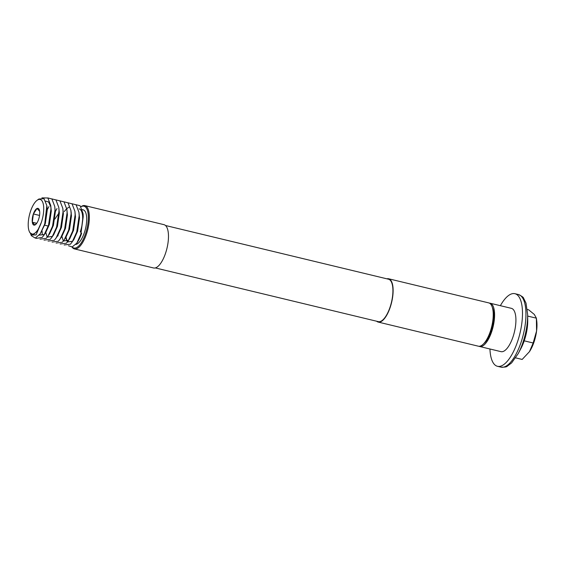 <?xml version="1.0" encoding="UTF-8"?>
<svg xmlns="http://www.w3.org/2000/svg" width="565" height="565" viewBox="0 0 565 565"><rect width="100%" height="100%" fill="white"/><g stroke="black" fill="none" stroke-linecap="round" stroke-linejoin="round"><path stroke-width="0.85" d="M489.396 303.123A22.268 8.447 103.5 0 1 490.088 303.207L511.417 308.349A22.268 8.447 103.5 0 1 512.893 337.206A22.268 8.447 103.5 0 1 500.993 351.649L479.657 346.507A22.268 8.447 103.5 0 1 479 346.274M490.088 303.207A22.268 8.447 103.5 0 1 491.557 332.065A22.268 8.447 103.5 0 1 479.657 346.507M500.371 305.686A37.339 14.16 103.5 0 1 514.948 293.701A37.339 14.16 103.5 0 1 517.42 342.079A37.339 14.16 103.5 0 1 497.461 366.297A37.339 14.16 103.5 0 1 489.94 348.986M524.214 340.836A25.87 9.81 -76.5 0 0 527.738 320.193L527.639 314.479A35.68 13.532 103.5 0 1 522.78 342.955A35.68 13.532 103.5 0 1 518.225 353.577L520.909 348.534A25.87 9.81 -76.5 0 0 524.214 340.836L533.162 342.99L529.469 351.649A22.402 8.496 -76.5 0 0 536.573 331.012A22.402 8.496 -76.5 0 0 536.75 321.125L536.383 318.173L536.573 331.012L533.162 342.99M492.405 307.565A20.488 7.769 103.5 0 1 491.02 331.493A20.488 7.769 103.5 0 1 483.704 343.682M72.158 246.94A21.519 8.164 -76.5 0 0 85.421 234.058A21.519 8.164 -76.5 0 0 88.013 212.814A21.519 8.164 -76.5 0 0 80.95 206.797M80.929 206.769L81.021 206.698A22.268 8.447 103.5 0 1 84.849 205.611A22.268 8.447 103.5 0 1 86.318 234.461A22.268 8.447 103.5 0 1 74.418 248.904A22.268 8.447 103.5 0 1 71.967 246.99M29.479 231.869L29.903 232.709L33.166 234.715L37.417 231.078L41.309 222.497A17.79 6.745 -76.5 0 0 43.371 204.502A17.79 6.745 -76.5 0 0 37.078 200.321A17.79 6.745 -76.5 0 0 30.623 210.985A17.79 6.745 -76.5 0 0 29.479 231.869A17.79 6.745 -76.5 0 0 41.309 222.497L36.096 234.92L31.054 235.005L30.574 233.74M31.054 235.005L31.421 235.739L35.263 238.091L40.242 233.811L44.72 224.03L46.846 205.632L44.006 198.689L38.837 199.028L37.078 200.321M79.093 208.845A17.776 6.738 103.5 0 1 80.265 231.876M82.215 209.601L83.126 209.82A17.776 6.738 103.5 0 1 84.298 232.851A17.776 6.738 103.5 0 1 75.752 244.426M84.849 205.611L163.984 224.665A22.268 8.447 103.5 0 1 165.453 253.523A22.268 8.447 103.5 0 1 153.553 267.965L74.418 248.904M155.311 267.923L378.296 321.626A21.816 8.27 -76.5 0 0 389.956 307.48A21.816 8.27 -76.5 0 0 388.515 279.216L165.524 225.506M388.621 278.771L488.739 302.889A22.268 8.447 103.5 0 1 490.215 331.74A22.268 8.447 103.5 0 1 478.315 346.183L378.19 322.071A22.268 8.447 -76.5 0 0 390.097 307.628A22.268 8.447 -76.5 0 0 388.621 278.771A22.268 8.447 -76.5 0 0 386.863 278.82M376.65 321.231A22.268 8.447 -76.5 0 0 378.19 322.071M81.614 233.331A22.268 8.447 103.5 0 1 76.868 243.091L81.261 233.246L81.614 233.331L81.049 232.716L83.21 215.124L82.977 213.266L83.217 216.692L81.049 232.716M68.506 245.782L72.207 246.926L76.868 243.091M58.965 214.107L58.541 213.648L54.833 219.114M48.244 226.064L44.762 225.223M36.676 223.274L32.304 222.222L34.896 225.011L36.923 222.97M39.628 211.261L37.043 208.464L33.377 213.951L32.304 222.222A8.623 3.27 -76.5 0 0 34.896 225.011A8.623 3.27 -76.5 0 0 36.803 223.189A8.623 3.27 -76.5 0 0 38.554 219.531A8.623 3.27 -76.5 0 0 39.649 211.381A8.623 3.27 -76.5 0 0 39.628 211.261A8.623 3.27 -76.5 0 0 37.043 208.464A8.623 3.27 -76.5 0 0 33.377 213.951A8.623 3.27 -76.5 0 0 32.304 222.222M39.543 215.435L33.377 213.951M81.261 233.246L80.767 232.978M41.309 222.497L37.474 230.986M46.944 206.564L47.262 210.074L45.341 223.465L40.242 233.811M45.68 201.076L48.661 202.058L50.885 207.065M41.895 197.87L47.877 197.997L50.737 205.505L51.288 211.049L49.374 224.439L45.596 232.844L42.262 237.392L36.153 238.395L35.8 237.936M44.812 233.896L44.324 234.461L39.26 235.139M47.799 197.92L51.909 198.965L54.763 206.472L55.321 212.016L53.4 225.407L49.621 233.818L46.288 238.359L39.995 239.143M41.923 231.982L41.859 231.424M51.825 198.887L55.942 199.939L58.795 207.447L59.353 212.991L57.432 226.381L53.654 234.786L50.32 239.327L44.028 240.111M52.87 235.838L52.383 236.403L47.347 237.109M47.008 236.594L45.956 232.95M55.857 199.862L59.968 200.907L62.828 208.414L63.386 213.958L61.465 227.349L57.687 235.76L54.353 240.302L48.06 241.086M59.89 200.829L64 201.882L66.861 209.389L67.412 214.933L65.491 228.324L61.719 236.728L58.379 241.269L52.093 242.053M71.042 211.917L71.444 215.901L69.523 229.291L65.745 237.703L62.411 242.244L56.119 243.028M58.047 235.859L57.983 235.308M64.262 211.585L66.472 208.895M66.755 208.633L69.029 207.136M67.948 202.771L72.059 203.824L74.919 211.324L75.477 216.868L73.556 230.266L69.778 238.67L66.444 243.211L60.151 243.995M68.994 239.722L68.506 240.28L63.471 240.994M63.132 240.478L62.072 236.834M71.981 203.739L76.091 204.791L78.952 212.299L79.503 217.843L77.582 231.233L73.81 239.638L70.477 244.186L64.184 244.963M73.026 240.697L72.532 241.255L67.496 241.968M67.157 241.453L66.041 237.244M78.952 212.299L79.185 215.717L76.734 232.003L72.165 242.06M76.014 204.714L80.124 205.766L82.977 213.266M50.737 205.505L50.97 208.923L48.519 225.209L43.95 235.266M54.763 206.472L55.003 209.89L52.552 226.177L47.976 236.234M58.795 207.447L59.028 210.865L56.585 227.151L52.008 237.208M42.283 234.878L42.085 231.057M47.248 209.721L48.936 206.606M62.828 208.414L63.061 211.833L60.61 228.119L56.041 238.176M66.861 209.389L67.094 212.807L64.643 229.093L60.067 239.15M55.313 211.663L56.994 208.549M63.916 201.797L68.033 202.849L70.886 210.357L71.126 213.775L68.676 230.061L64.099 240.118M74.919 211.324L75.152 214.749L72.701 231.036L68.132 241.086M529.469 351.649L522.173 359.439L515.668 357.871M527.322 309.486L528.614 309.797L534.299 314.423L536.383 318.173L527.668 316.075M518.225 353.577L511.6 362.942L507.25 366.212C506.741 366.96 504.63 367.264 500.915 367.13A37.339 14.16 -76.5 0 0 520.874 342.913A37.339 14.16 -76.5 0 0 518.402 294.527L514.948 293.701M518.402 294.527C521.77 296.102 523.508 297.338 523.621 298.235L526.008 303.123L527.639 314.479M66.105 237.801L66.352 239.779M47.065 207.426L46.846 205.632M71.254 213.252L70.886 210.357M500.915 367.13L497.461 366.297"/></g></svg>
